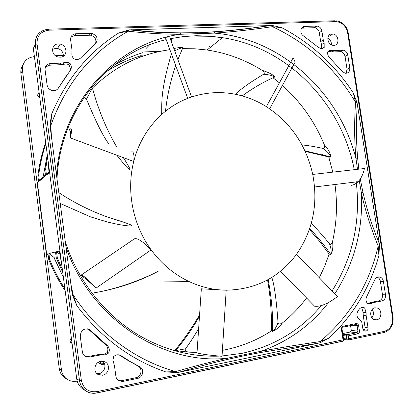 <?xml version="1.0" encoding="UTF-8"?>
<svg xmlns="http://www.w3.org/2000/svg" width="414" height="414" viewBox="0 0 414 414"><rect width="100%" height="100%" fill="white"/><g stroke="black" fill="none" stroke-linecap="round" stroke-linejoin="round"><path stroke-width="0.62" d="M296.584 254.243C279.16 277.566 255.697 289.552 226.184 290.198C213.52 290.038 201.173 287.166 189.157 281.587C174.175 274.472 161.507 263.894 151.151 249.859C132.801 224.916 126.166 190.895 133.743 161.491C141.071 131.962 162.009 108.23 187.713 98.366C204.154 92.151 220.9 90.971 237.952 94.816C248.017 97.155 257.487 101.099 266.373 106.641C290.757 122.673 306.21 145.267 312.73 174.429C318.325 203.797 312.943 230.401 296.584 254.243L337.467 296.59C327.96 303.762 320.338 306.965 314.599 306.205L280.48 271.274M226.184 290.198L222.023 356.304C209.298 355.248 200.961 354.115 197.002 352.904L201.339 288.812L225.594 290.188M351.031 185.358C353.53 185.094 355.869 183.873 358.053 181.699C361.075 178.631 363.197 174.237 364.418 168.519L312.73 174.429M266.373 106.641L293.164 57.774L295.146 62.121L269.654 108.789M130.902 152.145C133.463 150.732 134.41 153.853 133.743 161.491L70.447 137.976C71.938 130.415 71.762 127.512 69.919 129.266L69.19 130.037C70.292 129.556 70.711 132.206 70.447 137.976M80.72 275.393L134.395 238.847C137.427 237.802 143.011 241.476 151.151 249.859L95.991 288.149C88.089 279.098 82.997 274.849 80.72 275.393C83.364 276.718 88.451 280.966 95.991 288.149M171.07 40.976C171.805 39.609 171.448 38.631 169.994 38.041L165.496 37.721L187.713 98.366M69.93 130.317L69.19 130.037M309.708 228.59C317.362 236.658 324.385 245.279 330.77 254.455C332.68 251.448 333.27 247.153 332.54 241.559C331.531 244.25 330.517 244.984 329.497 243.768C331.102 248.089 331.526 251.65 330.77 254.455L329.12 254.092L324.711 266.145L319.287 277.763M329.497 243.768C322.237 234.841 316.156 228.098 311.25 223.539M305.196 151.379L328.742 156.953L332.799 172.131M334.978 184.499C337.576 203.719 336.763 222.742 332.54 241.559M328.742 156.953L330.02 157.242L330.688 156.901C329.818 154.339 327.35 151.534 323.277 148.481C314.733 146.603 307.638 145.423 301.992 144.941M323.277 148.481C324.773 148.471 325.104 147.198 324.276 144.662C314.78 121.664 300.823 101.927 282.4 85.45M273.017 77.785L279.409 82.867M245.932 93.217L242.221 95.908M273.431 77.599L274.756 77.004C272.712 75.617 269.007 74.691 263.63 74.22C250.025 82.396 240.617 89.077 235.406 94.273M263.63 74.22C264.867 73.469 264.365 72.171 262.124 70.318C245.171 59.766 226.831 52.992 207.109 50.006L222.359 37.664L209.199 36.272L195.931 36.111M182.414 48.666L194.808 48.774L207.109 50.006M171.401 53.836C159.183 95.313 162.428 105.839 161.548 114.564M169.999 50.001L168.203 49.954C139.59 54.146 114.342 66.845 92.462 88.053M116.598 146.779C105.963 128.299 97.911 108.701 92.441 87.98L86.479 99.122C96.064 122.202 103.531 137.122 108.872 143.881M116.815 155.203C128.138 169.585 128.397 168.488 129.748 169.693C130.446 169.44 130.265 169.026 124.94 160.125L123.263 157.599M86.479 99.122L84.875 97.999M105.917 216.465L121.897 221.593C133.122 225.428 132.345 225.542 130.627 225.94C129.137 225.94 126.855 225.966 117.628 224.321L107.656 222.09L90.568 216.889L60.242 203.486M102.625 291.233C122.353 286.731 140.863 280.092 158.148 271.315C138.085 281.986 116.065 289.272 92.084 293.174M199.481 316.239C192.65 328.271 184.691 339.734 175.598 350.632L185.57 348.805C184.551 350.306 185.513 351.408 188.463 352.107L175.598 350.632L171.67 349.809M174.889 350.41C184.23 339.076 192.463 327.179 199.584 314.723M185.57 348.805C191.154 340.888 195.517 334.119 198.653 328.504M268.137 279.61C271.465 296.564 272.95 313.828 272.593 331.397C274.958 329.368 276.769 326.372 278.022 322.418C278.141 324.395 279.616 324.56 282.446 322.915C279.46 327.019 276.174 329.844 272.593 331.397L271.398 330.91C257.317 340.054 241.879 346.368 225.087 349.835L222.396 350.353M197.033 352.474L188.463 352.107M271.398 330.91C271.775 313.677 270.497 296.683 267.563 279.926M278.022 322.418C276.412 300.062 274.347 285.065 271.838 277.432M306.562 297.976C299.57 307.281 291.528 315.592 282.446 322.915M329.12 254.092L319.68 241.429L309.408 229.465M304.932 150.81L330.688 156.901C330.708 153.687 328.571 149.604 324.276 144.662M242.19 95.898C252.566 88.301 263.418 82.003 274.756 77.004C273.209 74.711 269.002 72.481 262.124 70.318M182.817 47.776L177.88 59.585M175.702 65.572C170.651 80.15 167.246 95.365 165.486 111.216M173.849 48.567C176.514 47.786 182.817 47.263 182.89 47.61L182.89 47.61C181.073 47.915 178.346 49.007 174.698 50.891M182.89 47.61L182.89 47.61C181.291 47.284 178.268 47.579 173.818 48.49M169.807 49.483L168.203 49.954M58.814 192.681C79.079 205.903 100.105 215.539 121.897 221.593M50.441 125.608L50.813 125.468C66.307 82.759 92.136 51.341 128.299 31.221L129.033 29.906L118.771 32.965L128.299 31.221C146.427 33.275 163.763 34.295 180.302 34.279L214.302 33.12C231.752 31.956 251.127 29.808 272.428 26.672L272.36 25.471L281.81 27.697L272.428 26.672C307.705 43.216 335.412 68.424 355.543 102.289L356.946 102.46L357.339 104.359L379.255 243.473L379.462 245.44L378.898 255.707L378.179 246.102L379.462 245.44M65.986 247.039C90.148 318.552 162.097 364.967 226.872 358.317L260.929 351.284L261.684 352.319L318.63 343.134L178.941 372.274L176.835 372.579L165.755 371.922L175.753 371.601L176.835 372.579M96.98 392.958L342.559 341.286L342.895 341.141L343.061 340.013L341.384 329.078C341.493 327.567 342.145 326.589 343.341 326.149L342.942 327.184M175.759 371.601C135.74 360.527 98.004 333.027 73.164 294.871L76.859 305.692L72.854 296.113L71.938 292.175L50.301 128.102L50.234 123.32L51.564 114.259L50.813 125.468L51.434 136.708M129.033 29.906L272.36 25.471M357.494 169.31L356.024 158.862C354.363 141.676 354.203 122.818 355.543 102.289L353.292 92.938L356.946 102.46M359.217 180.395L361.339 192.779C365.008 209.608 370.623 227.384 378.179 246.102C369.247 284.366 349.892 316.192 320.125 341.581L329.063 338.114L320.405 342.637L318.63 343.134M376.74 319.82C381.832 319.08 382.345 309.77 377.397 308.063L374.861 307.804C369.79 308.482 369.195 317.781 374.121 319.551L376.74 319.82M102.625 375.244C108.68 374.303 110.667 365.065 105.477 362.131L100.762 361.267C94.765 362.136 92.643 371.317 97.776 374.334L102.625 375.244M333.834 45.374C339.889 45.405 338.962 34.512 332.872 33.932L332.038 33.886C326.004 33.798 326.832 44.676 332.923 45.323L333.834 45.374M60.175 57.194C67.839 57.199 67.808 45.38 60.159 44.086L58.405 43.931C50.813 43.848 50.648 55.585 58.245 57.008L60.175 57.194M316.513 26.061L317.222 26.098C319.717 26.651 321.274 28.297 321.885 31.034L323.282 40.013L324.152 43.061L324.183 47.506L320.824 48.521L318.371 47.351L303.436 35.878C299.405 33.348 300.398 26.336 304.756 26.434L316.513 26.061L313.952 27.717L314.661 27.754C317.145 28.302 318.687 29.937 319.297 32.659L320.684 41.581L321.543 44.608L321.756 48.567M334.636 50.487L331.407 50.078L328.079 51.093C327.215 53.39 327.671 55.533 329.44 57.52L342.202 71.441L345.178 73.252C348.402 73.345 349.949 71.581 349.809 67.953L347.77 55C347.186 52.35 345.706 50.741 343.33 50.172L334.636 50.487L331.976 51.983L330.186 51.879L332.835 50.384M58.534 87.918C56.977 90.221 54.741 91.049 51.838 90.397C49.173 89.491 47.584 87.701 47.087 85.015L45.079 69.826C44.976 66.193 46.746 64.113 50.384 63.585L60.967 63.099L67.87 62.281L69.733 63.042C71.663 65.531 71.839 67.999 70.251 70.447L57.96 88.72M71.989 50.053L71.886 54.689L72.274 56.563L73.485 58.571L75.384 59.342C77.568 59.776 79.39 59.259 80.844 57.784L95.52 43.615C98.537 39.17 97.357 35.764 91.975 33.399L75.746 33.772C72.207 34.238 70.499 36.246 70.613 39.806L71.989 50.053M126.11 359.357L139.973 366.825C144.558 369.314 142.933 377.532 137.676 378.365L122.694 381.475L118.497 380.709L117.928 380.285L116.582 378.619L115.972 376.89L114.455 365.717L112.95 360.221L113.596 356.671C115.889 354.591 118.326 354.229 120.919 355.585L119.398 355.062L126.11 359.357L138.323 366.219C142.877 368.693 141.262 376.854 136.04 377.677L121.152 380.756L118.404 380.647M127.678 359.911L120.919 355.585M99.934 355.067L105.549 354.782L108.644 353.023C109.881 350.032 109.374 347.481 107.138 345.379L89.647 329.596C84.021 327.893 80.89 330.087 80.254 336.168L82.495 352.775L83.426 354.788L85.01 356.299L89.3 357.106L99.934 355.067L98.553 354.544L104.137 354.26L107.21 352.516L108.644 353.023M364.682 307.959L361.753 307.809L363.114 312.265L363.223 315.525L366.162 315.722L366.054 312.441L364.682 307.959L364.201 307.721C362.131 307.012 360.403 307.602 359.005 309.496L357.867 311.214C356.195 314.547 356.744 317.31 359.512 319.51L360.78 320.586L361.805 322.423L362.897 328.882L364.392 330.972L365.609 331.107L364.413 330.983M366.162 315.722L368.046 327.821C368.16 329.482 367.539 330.538 366.178 330.988L365.609 331.107M377.226 277.157C378.934 277.903 379.99 279.315 380.388 281.396L383.395 281.375C382.991 279.264 381.92 277.835 380.187 277.09C377.832 276.417 376.047 277.287 374.836 279.693L366.7 296.647C365.583 299.058 365.81 301.314 367.384 303.421L371.399 303.441L374.028 302.468L371.053 302.355L378.877 300.859L381.884 300.962L374.028 302.468M381.884 300.962C384.539 300.119 385.75 298.07 385.512 294.815L383.395 281.375M343.672 339.708L97.031 391.613C88.57 392.524 83.343 388.767 81.346 380.352L79.488 380.482L35.294 44.469L37.048 43.967C36.83 35.821 40.815 31.226 49.007 30.181L48.562 29.182C39.48 30.336 35.061 35.428 35.294 44.469L33.332 48.433L76.73 378.867C77.377 383.188 79.4 386.567 82.805 389.01L83.902 389.693M350.56 325.575L351.31 330.429L350.373 331.997L342.73 333.575M372.17 309.398C373.992 312.301 373.904 315.085 371.907 317.761M102.61 361.168C107.009 364.465 104.742 372.698 99.163 373.568L96.886 373.625M327.779 38.326C330.305 39.734 331.521 41.912 331.438 44.852M52.474 49.401L55.838 48.298L57.562 48.448C61.541 49.69 63.466 52.283 63.332 56.226M77.19 381.097L77.03 381.128C73.356 381.817 70.002 381.154 66.97 379.136C63.875 376.916 62.033 373.852 61.458 369.95L22.465 70.447C22.268 62.354 26.248 57.737 34.403 56.599M55.445 55.704L63.389 55.367M143.353 51.983L160.756 51.243M322.936 154.655L323.034 155.297M322.816 155.24L322.718 154.593M139.099 56.351C127.652 59.926 116.758 65.003 106.419 71.591M39.387 94.537L39.087 92.255L37.891 94.123L37.7 95.417L38.186 96.452L39.822 97.833M45.695 142.545C41.923 153.294 39.304 164.441 37.845 175.981L38.595 181.73L37.369 182.771L38.543 181.316M37.369 182.771L46.653 254.087L47.983 253.772L48.743 259.599C53.158 270.59 58.628 280.971 65.153 290.737M48.174 255.241L46.653 254.087M72 342.833L70.603 342.316L69.904 340.898L70.106 339.739L71.358 337.943M70.603 342.316L72.077 343.439M98.227 362.307L100.426 363.953M145.966 48.578L149.578 44.852M70.173 68.113L71.125 68.693M37.845 175.981L38.673 175.236L39.428 181.027L45.545 175.846L44.748 169.771L45.675 168.938L46.477 175.06L49.075 172.861L47.874 159.157M61.691 264.36L59.342 251.055L56.521 251.733L57.339 257.938L56.32 258.134L55.512 251.971L48.888 253.554L49.654 259.423L48.743 259.599M103.521 362.09C102.294 363.471 101.425 364.113 100.912 364.009L101.854 364.568M104.131 363.006L101.854 364.563L104.607 364.082M64.91 288.858C58.891 279.579 53.804 269.768 49.654 259.423M48.888 253.554L53.841 257.301L63.394 277.328M56.149 256.83L53.841 257.301M56.32 258.134L62.742 272.355M62.338 269.297L57.339 257.938M56.521 251.733L59.895 254.289M38.673 175.236C40.044 164.379 42.435 153.863 45.845 143.689M46.896 156.642L43.247 176.281L39.428 181.027M43.247 176.281L45.364 174.465M47.294 154.732L44.748 169.771M45.675 168.938L47.584 156.953M48.987 171.929L46.477 175.06M70.178 69.319L70.81 69.536M139.751 49.1L140.734 48.79M142.639 52.713C132.34 55.916 122.461 60.33 113.006 65.961M210.338 47.393L208.78 46.021M348.169 340.106L347.532 340.034L346.792 338.988L348.681 338.833L348.51 339.956L348.034 340.091M341.959 328.561L343.206 327.065L355.502 324.576M70.877 284.154L73.169 294.871L72.372 294.457M178.941 372.274C194.414 367.606 210.757 363.285 227.969 359.305L226.872 358.317C210.353 362.038 193.312 366.468 175.753 371.601M50.135 125.851L50.436 125.613L50.772 131.693M270.549 25.414C251.65 28.307 233.03 30.419 214.69 31.743L214.302 33.12C281.784 38.569 339.604 92.865 356.024 158.862L357.686 158.712C356.128 140.672 356.009 122.554 357.339 104.359M379.255 243.473C372.403 226.888 366.97 209.82 362.949 192.282L360.263 178.983M328.525 302.562C310.961 325.295 288.429 341.54 260.929 351.284C278.467 347.983 298.199 344.743 320.125 341.581L320.405 342.637M301.609 28.173L313.952 27.717M322.625 48.412L324.183 47.506M327.904 51.527L330.186 51.879M343.33 50.172L340.629 51.662L331.976 51.983M340.629 51.662C342.989 52.226 344.464 53.825 345.048 56.459L347.77 55M346.078 73.314L347.067 69.324L345.048 56.459M45.374 67.125L49.401 65.221L59.906 64.729L66.763 63.911L68.615 64.662C70.354 66.84 70.654 69.091 69.521 71.415M66.726 75.255L57.727 88.974M68.61 64.662L69.733 63.042M70.877 37.193L74.592 35.594L75.746 33.772M91.975 33.399L90.713 35.211L74.592 35.594M90.713 35.211C95.008 36.691 96.617 39.485 95.541 43.599M119.046 354.86L119.398 355.062M87.426 328.814L89.486 330.165L105.71 344.929C107.935 347.015 108.432 349.545 107.21 352.516M85.258 356.449L87.996 356.563L98.553 354.544M361.37 307.618L361.753 307.809M368.046 327.821L365.091 327.541L363.223 315.525M365.091 327.541L364.853 329.316L363.72 330.517M378.877 300.859C381.517 300.021 382.722 297.987 382.484 294.752L380.388 281.396M371.053 302.355L367.787 303.622M222.044 355.968L241.931 353.365C274.146 346.161 300.616 330.217 321.352 305.516M332.069 290.995C352.919 257.518 360.941 220.905 356.128 181.161M354.255 169.678C341.845 103.961 288.082 47.403 222.359 37.664L209.38 36.096L196.272 35.728L183.226 36.587L170.237 38.704M65.298 241.838C78.437 282.617 107.045 317.269 141.464 336.758C166.459 350.596 192.319 357.044 219.032 356.112M129.416 29.855C145.816 31.873 162.956 32.939 180.84 33.042L180.302 34.279C117.711 42.683 61.588 100.954 56.485 175.013M227.969 359.305L244.477 355.673L243.748 355.01M244.477 355.673L261.684 352.319M37.048 43.972L81.346 380.352M48.738 29.177L334.91 20.767L335.78 21.616L49.007 30.181M335.77 21.616C341.99 22.123 345.938 25.808 347.615 32.685L392.488 317.315C393.036 324.664 390.324 329.342 384.347 331.355L384.156 332.463L383.794 332.613M343.341 326.149L356.144 323.567C357.422 323.458 358.239 324.131 358.596 325.58L359.43 330.988C359.533 332.494 358.969 333.446 357.732 333.855L348.221 335.837L348.681 338.833L384.347 331.355M118.771 32.965C88.875 51.807 66.473 78.903 51.564 114.259M353.292 92.938C334.957 64.946 311.126 43.196 281.81 27.697M329.063 338.114C353.235 315.277 369.847 287.808 378.898 255.707M76.859 305.692C100.985 337.664 130.617 359.74 165.755 371.922M97.011 391.618L96.772 392.917M76.73 378.867L79.488 380.482C80.145 384.875 82.205 388.311 85.662 390.795C89.051 393.046 92.788 393.776 96.876 392.979M137.334 56.915L141.36 56.734M140.206 55.212L146.613 54.933M22.889 65.179C21.197 67.689 20.534 70.499 20.902 73.604L22.465 70.447M20.917 73.708L59.264 368.615M61.458 369.95L59.269 368.672C59.839 372.517 61.65 375.534 64.703 377.723L65.686 378.339M39.485 95.287L38.518 96.778M70.349 339.325L71.596 339.759M99.965 363.756L99.034 363.207M99.965 361.474L100.887 363.999M71.425 343.051L72.057 343.289M71.669 340.324L71.979 342.699M348.21 32.897L347.615 32.68M393.021 317.077L392.488 317.321M343.04 335.604L346.332 335.992L346.792 338.988L343.496 338.58M357.732 333.855L356.982 332.711L347.475 334.678L348.221 335.837L346.332 335.992L347.098 334.714L342.828 334.222M347.475 334.678L347.098 334.714M359.43 330.988L357.924 331.117L356.982 332.711L350.373 331.997M358.596 325.58L357.091 325.714L357.924 331.117L351.31 330.429M355.859 324.581L356.335 324.664L357.091 325.714L352.133 325.259M356.144 323.567L355.999 324.478L356.335 324.664L355.46 324.586M355.729 324.597L343.102 327.153M82.805 389.01L85.662 390.795C89.103 393.057 92.891 393.745 97.026 392.86L342.895 341.141L343.687 339.811L341.99 328.794M214.69 31.743L197.452 32.835L181.032 32.866C163.696 32.737 147.053 31.687 131.098 29.72M197.587 32.675L181.032 32.866M358.803 169.16L357.686 158.712M334.786 293.816C354.425 263.247 363.275 229.568 361.339 192.779L362.949 192.282M271.284 25.409C252.136 28.364 233.237 30.522 214.597 31.883L197.452 32.835L197.111 33.663M321.885 31.034L319.297 32.659M320.684 41.581L323.282 40.013M304.756 26.434L302.251 28.1M321.543 44.608L324.152 43.061M331.862 50.177L329.218 51.672M347.067 69.324L349.809 67.953M339.806 51.615L342.507 50.125M50.384 63.585L49.401 65.221M59.906 64.729L60.967 63.099M63.399 64.061L64.48 62.431M89.398 35.107L90.656 33.291M122.694 381.475L121.152 380.756M137.676 378.365L136.04 377.677M139.627 366.628L137.981 366.028M121.116 355.709L119.594 355.186M103.603 354.907L102.201 354.384M105.71 344.929L107.138 345.379M90.801 330.507L89.486 330.165M87.996 356.563L89.3 357.106M366.054 312.441L363.114 312.265M366.178 330.988L364.02 330.765M382.484 294.752L385.512 294.815M368.444 303.322L371.399 303.441M164.275 281.918L189.157 281.587M314.557 186.978L358.053 181.699M191.568 96.969L169.994 38.041M330.02 157.242L305.087 151.141M168.803 49.897L169.849 49.587M57.003 178.946C60.092 109.612 108.965 52.454 166.2 39.63M64.703 377.723L66.97 379.136M140.149 55.269L146.421 54.995M98.987 363.181L100.907 364.009M71.694 343.253L72.072 343.392M70.152 67.948L71.167 68.548M343.646 339.542L348.51 339.956L384.156 332.463C390.661 330.124 393.621 325.021 393.036 317.155L348.19 32.763C346.709 25.973 342.818 21.999 336.515 20.85M374.416 307.912L377.397 308.063M103.397 361.282L105.477 362.131M328.121 36.794L332.872 33.932M57.562 48.448L60.159 44.086M72.854 296.113L71.782 291.011M50.436 125.613L50.234 123.32M317.222 26.098L314.661 27.754M331.407 50.078L328.763 51.574M66.763 63.911L67.87 62.281M139.973 366.825L138.323 366.219M89.647 329.596L88.342 329.259M361.469 307.586L364.201 307.721M380.187 277.09L377.263 277.142"/></g></svg>
